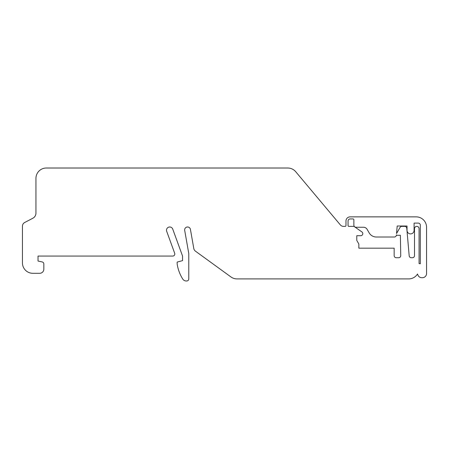 <?xml version="1.0" encoding="UTF-8"?>
<svg xmlns="http://www.w3.org/2000/svg" width="449" height="449" viewBox="0 0 449 449"><rect width="100%" height="100%" fill="white"/><g stroke="black" fill="none" stroke-linecap="round" stroke-linejoin="round"><path stroke-width="0.67" d="M22.45 226.184L22.45 262.918A10.383 10.383 0 0 0 32.833 273.301L39.686 273.301A4.153 4.153 0 0 0 43.839 269.147L43.839 263.973A2.077 2.077 0 0 0 42.195 261.941L38.025 261.049L38.025 256.065L172.736 256.065A2.077 2.077 0 0 0 174.689 253.275L166.691 231.314A3.216 3.216 0 0 1 169.161 227.042A3.216 3.216 0 0 1 172.742 229.108L182.552 256.065L182.552 260.633L177.153 262.081L177.153 263.956A39.456 39.456 0 0 0 182.743 279.037A4.153 4.153 0 0 0 186.262 280.984L186.705 280.984A2.077 2.077 0 0 0 188.782 278.908L188.782 253.573L184.696 230.404A2.907 2.907 0 0 1 187.306 227.003A2.907 2.907 0 0 1 190.427 229.394L193.794 248.522A4.153 4.153 0 0 0 195.444 251.159L230.909 276.921A10.383 10.383 0 0 0 237.01 278.908L408.691 278.908A10.383 10.383 0 0 0 417.519 273.985L417.884 274.973A4.153 4.153 0 0 0 421.785 277.707L422.397 277.707A4.153 4.153 0 0 0 426.55 273.553L426.55 227.25A10.383 10.383 0 0 0 416.167 216.867L350.13 216.867A4.153 4.153 0 0 0 345.977 221.02L345.977 225.538A0.831 0.831 0 0 1 345.146 226.369L343.513 226.369A4.153 4.153 0 0 1 340.331 224.887L295.723 171.726A10.383 10.383 0 0 0 287.77 168.016L46.331 168.016A10.383 10.383 0 0 0 35.948 178.399L35.948 213.09A5.815 5.815 0 0 1 32.828 218.242L24.678 222.502A4.153 4.153 0 0 0 22.45 226.184M397.197 226.004L407.03 226.004L407.03 230.365A3.53 3.53 0 0 0 410.56 233.895A3.53 3.53 0 0 0 414.09 230.365L414.09 223.097L418.244 223.097A2.077 2.077 0 0 1 420.32 225.174L420.32 263.793L419.074 263.574L419.074 228.653A2.284 2.284 0 0 0 416.79 226.369A2.284 2.284 0 0 0 414.506 228.653L414.506 255.649A2.077 2.077 0 0 1 412.429 257.726L411.262 257.726A2.077 2.077 0 0 1 409.191 255.829L406.783 228.266A2.077 2.077 0 0 0 404.712 226.369L401.866 226.369A2.077 2.077 0 0 0 400.07 227.407L396.534 233.525L397.197 226.004M394.155 255.649A2.077 2.077 0 0 0 396.231 257.726L398.661 257.726A2.077 2.077 0 0 0 400.738 255.61L400.385 235.298L397.213 235.298A0.982 0.982 0 0 1 396.416 234.889L396.4 235.113A2.077 2.077 0 0 1 394.329 237.01L376.346 237.01A8.307 8.307 0 0 1 369.151 232.857L367.114 229.327A4.153 4.153 0 0 0 363.516 227.25L355.945 227.25A2.077 2.077 0 0 1 353.868 225.174L353.868 219.774A0.831 0.831 0 0 0 353.037 218.944L350.13 218.944A2.077 2.077 0 0 0 348.054 221.02L348.054 225.538A0.831 0.831 0 0 0 348.884 226.369L353.964 226.369L361.916 231.937A2.077 2.077 0 0 1 360.721 235.714L356.775 235.714L356.775 240.423L358.852 244.02L358.852 248.174L394.155 248.174L394.155 255.649"/></g></svg>
